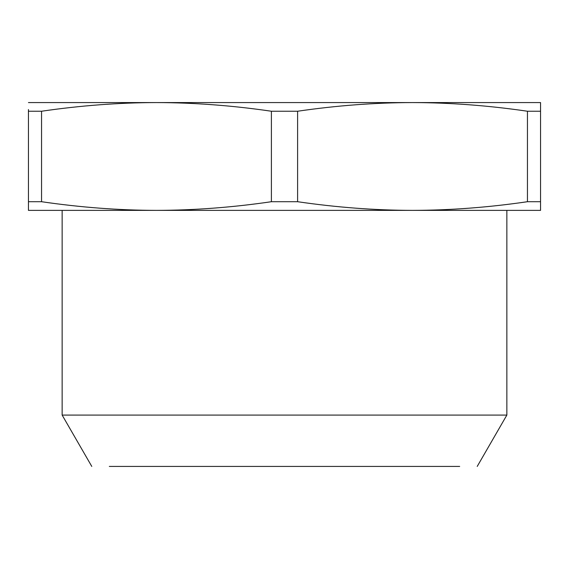 <?xml version="1.0" encoding="UTF-8"?>
<svg xmlns="http://www.w3.org/2000/svg" width="569" height="569" viewBox="0 0 569 569"><rect width="100%" height="100%" fill="white"/><g stroke="black" fill="none" stroke-linecap="round" stroke-linejoin="round"><path stroke-width="0.85" d="M459.688 466.431L109.312 466.431M477.213 466.431L506.858 415.078L506.858 210.381M62.142 210.381L62.142 415.078L91.787 466.431M62.142 415.078L506.858 415.078M540.55 201.711L527.449 201.711L527.449 111.24C488.636 105.55 450.335 102.662 412.525 102.569L540.55 102.569L540.55 210.381L28.45 210.381L28.45 109.547M28.45 102.569L412.525 102.569C374.715 102.662 336.414 105.55 297.601 111.24L297.601 201.711L271.399 201.711L271.399 111.24C232.586 105.55 194.285 102.662 156.475 102.569C118.665 102.662 80.364 105.55 41.551 111.24L41.551 201.711L28.45 201.711M297.601 201.711C336.414 207.401 374.715 210.288 412.525 210.381C450.335 210.288 488.636 207.401 527.449 201.711M41.551 201.711C80.364 207.401 118.665 210.288 156.475 210.381C194.285 210.288 232.586 207.401 271.399 201.711M540.55 210.381L540.55 203.922M28.45 111.24L41.551 111.24M297.601 111.24L271.399 111.24M540.55 111.24L527.449 111.24"/></g></svg>
